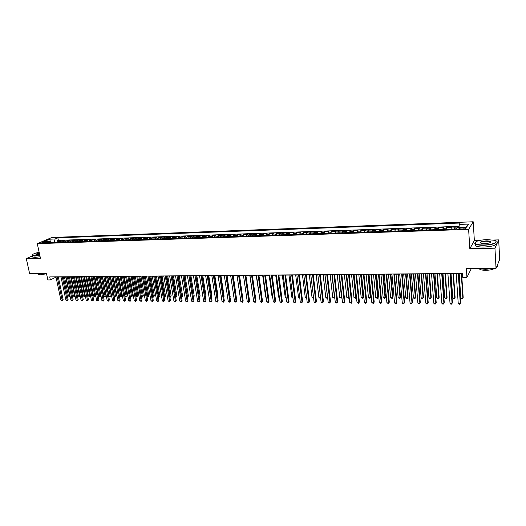 <?xml version="1.0" encoding="UTF-8"?>
<svg xmlns="http://www.w3.org/2000/svg" width="526" height="526" viewBox="0 0 526 526"><rect width="100%" height="100%" fill="white"/><g stroke="black" fill="none" stroke-linecap="round" stroke-linejoin="round"><path stroke-width="0.79" d="M42.297 243.091C44.362 242.861 45.46 242.525 45.584 242.078L44.868 241.999C42.816 242.223 41.718 242.558 41.587 243.005L42.297 243.091M473.216 221.781L51.949 237.469L37.287 243.65L468.62 229.382L473.216 221.781L474.353 240.54L469.83 248.732L494.946 248.18L498.674 239.889L493.276 240.034M479.758 240.395L474.353 240.54M498.674 239.889L499.7 259.43L496.031 268.339L466.384 268.668L466.943 277.307L471.329 268.615M32.191 256.011L26.3 258.595L29.601 273.52L46.446 273.336L47.866 279.931L50.358 279.917L56.019 277.103M494.946 248.18L496.031 268.339M459.06 227.015L454.99 227.16L455.115 229.02M450.881 229.165L451.689 227.271L446.758 227.442L446.89 229.297M442.636 229.441L443.484 227.554L438.599 227.725L438.73 229.573M434.469 229.717L435.35 227.837L430.511 228.001L430.649 229.842M426.376 229.987L427.296 228.113L422.503 228.284L422.648 230.112M418.354 230.256L419.314 228.389L414.56 228.554L414.712 230.381M410.411 230.519L411.404 228.665L406.697 228.83L406.848 230.644M402.535 230.789L403.573 228.935L398.905 229.099L399.063 230.901M394.737 231.045L395.802 229.204L391.18 229.362L391.337 231.164M387.005 231.309L388.109 229.468L383.52 229.632L383.691 231.42M379.345 231.565L380.482 229.737L375.932 229.895L376.103 231.67M371.75 231.821L372.921 229.994L368.417 230.151L368.588 231.927M364.222 232.071L365.425 230.256L360.961 230.408L361.138 232.176M356.766 232.321L358.002 230.513L353.577 230.664L353.755 232.42M349.369 232.571L350.638 230.769L346.253 230.921L346.437 232.67M342.045 232.814L343.34 231.019L338.994 231.17L339.185 232.913M334.779 233.057L336.107 231.269L331.794 231.42L331.991 233.15M327.58 233.301L328.934 231.519L324.66 231.664L324.858 233.393M320.439 233.537L321.827 231.762L317.592 231.907L317.789 233.629M313.365 233.774L314.778 232.005L310.577 232.15L310.781 233.866M306.349 234.011L307.789 232.249L303.627 232.393L303.837 234.096M299.393 234.248L300.865 232.485L296.736 232.63L296.947 234.326M292.495 234.478L293.995 232.729L289.898 232.867L290.115 234.557M285.657 234.708L287.183 232.959L283.126 233.103L283.343 234.787M278.879 234.931L280.43 233.196L276.406 233.334L276.623 235.01M272.152 235.161L273.73 233.426L269.739 233.564L269.963 235.234M265.485 235.385L267.09 233.656L263.131 233.794L263.355 235.451M258.877 235.602L260.501 233.886L256.576 234.017L256.806 235.674M252.322 235.826L253.973 234.109L250.08 234.248L250.31 235.891M245.82 236.042L247.496 234.333L243.637 234.471L243.867 236.108M239.369 236.259L241.072 234.557L237.239 234.688L237.476 236.319M232.979 236.47L234.695 234.78L230.901 234.912L231.138 236.536M226.634 236.687L228.376 234.997L224.609 235.129L224.852 236.746M220.341 236.897L222.11 235.214L218.369 235.339L218.612 236.956M214.102 237.108L215.89 235.424L212.182 235.556L212.432 237.16M207.915 237.311L209.723 235.641L206.041 235.766L206.291 237.371M201.774 237.522L203.601 235.852L199.952 235.977L200.209 237.574M195.685 237.726L197.533 236.062L193.91 236.187L194.166 237.772M189.643 237.923L191.51 236.273L187.92 236.398L188.176 237.976M183.646 238.127L185.533 236.476L181.976 236.601L182.233 238.173M177.703 238.324L179.609 236.68L176.072 236.805L176.335 238.37M171.798 238.521L173.725 236.884L170.22 237.009L170.483 238.567M165.946 238.719L167.893 237.088L164.414 237.206L164.677 238.765M160.141 238.916L162.107 237.285L158.655 237.41L158.918 238.955M154.381 239.106L156.36 237.489L152.934 237.607L153.204 239.146M148.661 239.304L150.66 237.686L147.26 237.805L147.53 239.337M142.987 239.488L145.005 237.877L141.632 237.995L141.908 239.527M137.358 239.678L139.39 238.074L136.043 238.193L136.319 239.711M131.77 239.869L133.821 238.265L130.501 238.383L130.777 239.902M126.227 240.053L128.291 238.456L124.997 238.574L125.28 240.086M120.73 240.237L122.808 238.646L119.54 238.758L119.816 240.27M115.266 240.421L117.364 238.837L114.116 238.949L114.405 240.448M109.849 240.599L111.966 239.021L108.737 239.133L109.027 240.632M104.47 240.783L106.6 239.205L103.405 239.317L103.688 240.809M99.138 240.961L101.275 239.389L98.106 239.501L98.395 240.987M93.838 241.138L95.995 239.573L92.846 239.685L93.135 241.164M88.578 241.316L90.755 239.757L87.625 239.863L87.914 241.335M83.364 241.493L85.547 239.935L82.444 240.047L82.733 241.513M78.183 241.664L80.379 240.112L77.296 240.224L77.592 241.684M73.042 241.835L75.251 240.29L72.194 240.395L72.489 241.855M67.933 242.006L70.162 240.467L67.124 240.573L67.42 242.026M62.87 242.177L65.106 240.645L62.094 240.75L62.39 242.197M466.943 277.307L462.709 277.334L462.446 273.421L49.714 276.913L50.358 279.917M463.827 227.725L461.946 227.791C459.612 227.975 458.646 228.33 459.027 228.843L463.005 229.027C465.346 228.836 466.319 228.488 465.931 227.975L463.827 227.725L463.906 228.961M50.437 242.598L49.174 241.539L46.38 242.729L456.252 228.988L457.219 227.528L466.575 227.206L468.508 224.089L459.27 224.418L460.197 223.017L57.86 237.831L55.151 238.988L54.099 242.078L50.18 242.387M49.174 241.539L43.678 241.723L49.687 239.185L55.151 238.988M454.201 229.053L454.99 227.16M459.113 226.351L58.386 240.362L57.097 240.921L57.4 242.361M57.84 242.348L60.089 240.816L57.097 240.921M59.846 242.282L62.094 240.75M64.889 242.111L67.124 240.573M69.971 241.94L72.194 240.395M75.093 241.769L77.296 240.224M80.248 241.592L82.444 240.047M85.442 241.421L87.625 239.863M90.676 241.243L92.846 239.685M95.956 241.066L98.106 239.501M101.268 240.888L103.405 239.317M106.62 240.711L108.737 239.133M112.012 240.527L114.116 238.949M117.449 240.349L119.54 238.758M122.926 240.165L124.997 238.574M128.443 239.981L130.501 238.383M133.999 239.79L136.043 238.193M139.607 239.606L141.632 237.995M145.255 239.415L147.26 237.805M150.942 239.225L152.934 237.607M156.676 239.034L158.655 237.41M162.455 238.837L164.414 237.206M168.281 238.64L170.22 237.009M174.159 238.442L176.072 236.805M180.076 238.245L181.976 236.601M186.04 238.048L187.92 236.398M192.049 237.844L193.91 236.187M198.111 237.64L199.952 235.977M204.226 237.436L206.041 235.766M210.38 237.233L212.182 235.556M216.594 237.022L218.369 235.339M222.853 236.812L224.609 235.129M229.165 236.601L230.901 234.912M235.53 236.384L237.239 234.688M241.947 236.174L243.637 234.471M248.417 235.957L250.08 234.248M254.939 235.733L256.576 234.017M261.514 235.516L263.131 233.794M268.148 235.293L269.739 233.564M274.835 235.069L276.406 233.334M281.581 234.846L283.126 233.103M288.386 234.616L289.898 232.867M295.244 234.386L296.736 232.63M302.167 234.155L303.627 232.393M309.143 233.919L310.577 232.15M316.185 233.682L317.592 231.907M323.286 233.445L324.66 231.664M330.453 233.202L331.794 231.42M337.679 232.959L338.994 231.17M344.964 232.716L346.253 230.921M352.321 232.472L353.577 230.664M359.738 232.222L360.961 230.408M367.227 231.973L368.417 230.151M374.775 231.716L375.932 229.895M382.395 231.46L383.52 229.632M390.088 231.203L391.18 229.362M397.847 230.947L398.905 229.099M405.678 230.684L406.697 228.83M413.581 230.414L414.56 228.554M421.556 230.151L422.503 228.284M429.604 229.882L430.511 228.001M437.724 229.606L438.599 227.725M445.923 229.329L446.758 227.442M469.83 248.732L468.62 229.382M26.3 258.595L40.449 258.279L37.287 243.65M58.32 276.992L61.016 276.972M63.344 276.952L66.072 276.932M68.4 276.913L71.161 276.886M73.495 276.867L76.29 276.847M78.624 276.827L81.458 276.801M83.792 276.781L86.665 276.755M89.006 276.735L91.905 276.715M94.253 276.696L97.192 276.669M99.539 276.65L102.511 276.623M104.865 276.604L107.876 276.584M110.23 276.564L113.281 276.538M115.635 276.518L118.725 276.492M121.085 276.472L124.215 276.446M126.575 276.426L129.738 276.4M132.105 276.38L135.314 276.354M137.68 276.334L140.929 276.308M143.296 276.288L146.583 276.255M148.957 276.235L152.284 276.209M154.664 276.189L158.03 276.163M160.41 276.143L163.823 276.111M166.209 276.091L169.661 276.065M172.048 276.045L175.546 276.019M177.933 275.999L181.477 275.966M183.863 275.946L187.453 275.913M189.847 275.894L193.476 275.867M195.876 275.848L199.551 275.815M201.951 275.795L205.673 275.762M208.072 275.742L211.846 275.709M214.246 275.69L218.066 275.663M220.473 275.644L224.339 275.611M226.752 275.591L230.664 275.558M233.077 275.539L237.042 275.499M239.455 275.479L243.472 275.446L246.569 296.947M245.885 275.427L249.955 275.394M252.375 275.374L256.491 275.341M258.91 275.322L263.085 275.282M265.505 275.262L269.733 275.23M272.159 275.21L276.433 275.17M278.859 275.151L283.192 275.118M285.625 275.098L290.01 275.059M292.443 275.039L296.888 274.999M299.32 274.98L303.824 274.947M306.257 274.927L310.813 274.888M313.253 274.868L317.875 274.828M320.314 274.809L324.989 274.769M327.428 274.75L332.169 274.71M334.608 274.69L339.408 274.644M341.854 274.625L346.713 274.585M349.165 274.565L354.083 274.526M356.536 274.506L361.52 274.46M363.972 274.44L369.022 274.401M371.474 274.381L376.596 274.335M379.049 274.316L384.23 274.276M386.689 274.25L391.942 274.21M394.395 274.191L399.714 274.145M402.173 274.125L407.565 274.079M410.024 274.059L415.487 274.013M417.946 273.993L423.476 273.947M425.935 273.928L431.544 273.875M434.009 273.855L439.69 273.809M442.149 273.79L447.909 273.744M450.368 273.724L456.206 273.671M458.665 273.651L462.459 273.619M50.693 242.585L49.687 239.185M54.185 242.466L54.099 242.078M459.02 227.462L459.27 224.418M58.386 240.362L57.86 237.831M465.688 227.232L468.508 224.089M458.277 273.461L460.303 303.443L458.231 303.423L456.193 273.474M458.652 273.454L460.625 302.766L459.842 304.219L459.02 304.212L458.231 303.423M459.191 273.645L460.835 298.11L462.867 298.117L463.182 297.466L461.604 273.625M460.835 298.11L461.604 298.886L462.42 298.886L462.867 298.117L461.243 273.632M484.104 244.978C492.869 244.866 499.555 241.697 494.243 240.277L486.813 239.58C479.081 240.06 475.149 241.276 475.011 243.222C475.971 244.426 479.002 245.017 484.104 244.978M495.794 241.046C497.142 243.216 493.237 244.629 484.084 245.287C479.922 245.346 477.023 244.938 475.392 244.071L474.768 243.479L475.169 242.315M484.794 243.604L481.126 243.255C479.311 242.144 480.988 241.362 486.142 240.908C488.707 240.882 490.232 241.171 490.738 241.782C490.679 242.756 488.693 243.367 484.794 243.604M490.462 242.42L490.199 241.776L486.129 241.21C482.257 241.46 480.402 242.065 480.56 243.025M497.353 265.137C497.951 265.821 497.668 266.524 496.485 267.241M493.546 268.372L485.472 269.358L478.285 268.536M494.433 268.359C492.987 269.522 490.166 270.173 485.965 270.311C482.986 270.305 480.915 269.95 479.738 269.233L479.324 268.819M495.847 242.769C497.287 244.965 493.401 246.392 484.19 247.056C480.028 247.108 477.128 246.694 475.504 245.82L475.313 244.018M39.148 252.25C34.598 253.276 32.244 254.275 32.086 255.255L34.88 255.827L39.792 255.241M39.838 255.458L34.795 256.057L32.125 255.695L32.112 254.978M39.628 254.479L36.209 254.656C35.512 254.222 36.544 253.663 39.305 252.993M39.351 253.203C37.175 253.716 36.11 254.196 36.169 254.643M44.532 273.356L38.733 274.099L35.88 273.454M46.531 273.75L40.417 274.802L38.352 274.099M40.127 256.78L35.084 257.378L32.415 257.01L32.283 256.432M449.96 273.527L452.064 303.37L450.019 303.357L447.896 273.546M450.355 273.527L452.406 302.7L451.624 304.146L450.802 304.14L450.019 303.357M441.722 273.599L443.905 303.305L441.873 303.285L439.677 273.619M442.136 273.599L444.266 302.634L443.477 304.074L442.662 304.067L441.873 303.285M433.562 273.671L435.817 303.239L433.805 303.219L431.53 273.684M433.989 273.665L436.192 302.568L435.403 304.002L434.601 303.995L433.805 303.219M436.192 302.568L435.403 304.002M425.475 273.737L427.809 303.167L425.817 303.154L423.463 273.757M425.922 273.73L428.197 302.509L427.401 303.929L426.606 303.923L425.817 303.154M428.197 302.509L427.401 303.929M451.045 273.717L452.755 298.064L454.766 298.078L455.102 297.427L453.458 273.698M452.755 298.064L453.524 298.834L454.332 298.84L454.766 298.078L453.077 273.698M442.977 273.783L444.746 298.018L446.738 298.032L447.087 297.387L445.384 273.763M444.746 298.018L445.515 298.788L446.311 298.794L446.738 298.032L444.983 273.763M434.976 273.849L436.804 297.979L438.783 297.986L439.144 297.348L437.382 273.829M439.144 297.348L438.368 298.748L438.783 297.986L436.968 273.836M438.368 298.748L437.579 298.742L436.804 297.979M427.046 273.914L428.94 297.933L430.899 297.946L431.274 297.308L429.453 273.895M431.274 297.308L430.498 298.702L430.899 297.946L429.025 273.901M430.498 298.702L429.716 298.696L428.94 297.933M417.46 273.803L419.866 303.101L417.894 303.088L415.468 273.822M417.927 273.803L420.274 302.443L419.478 303.864L418.689 303.857L417.894 303.088M420.274 302.443L419.478 303.864M419.189 273.98L421.142 297.894L423.082 297.907L423.476 297.269L421.596 273.961M423.476 297.269L422.694 298.656L423.082 297.907L421.148 273.967M422.694 298.656L421.918 298.65L421.142 297.894M409.524 273.868L412.003 303.035L410.043 303.022L407.551 273.888M410.004 273.868L412.423 302.378L411.621 303.791L410.839 303.785L410.043 303.022M412.423 302.378L411.621 303.791M411.404 274.046L413.416 297.854L415.336 297.861L415.75 297.229L413.811 274.026M415.75 297.229L414.961 298.61L415.336 297.861L413.344 274.033M414.961 298.61L414.192 298.604L413.416 297.854M401.654 273.941L404.205 302.969L402.265 302.956L399.701 273.954M402.153 273.934L404.645 302.318L403.837 303.726L403.067 303.719L402.265 302.956M404.645 302.318L403.837 303.726M403.692 274.112L405.756 297.808L407.663 297.821L408.084 297.19L406.098 274.092M408.084 297.19L407.302 298.564L407.663 297.821L405.612 274.092M407.302 298.564L406.539 298.564L405.756 297.808M393.862 274.007L396.479 302.904L394.559 302.891L391.923 274.02M394.375 274L396.933 302.253L396.124 303.653L395.355 303.647L394.559 302.891M396.933 302.253L396.124 303.653M396.045 274.178L398.162 297.769L400.056 297.782L400.49 297.151L398.445 274.151M400.49 297.151L399.701 298.525L400.056 297.782L397.952 274.158M399.701 298.525L398.162 297.769M386.137 274.072L388.819 302.844L386.919 302.825L384.217 274.085M386.669 274.066L389.293 302.194L388.477 303.587L386.919 302.825M389.293 302.194L388.477 303.587M388.464 274.237L390.64 297.729L392.514 297.736L392.968 297.111L390.864 274.217M392.968 297.111L392.172 298.479L392.514 297.736L390.351 274.224M392.172 298.479L390.64 297.729M378.477 274.131L381.232 302.779L379.345 302.759L376.577 274.151M379.029 274.131L381.718 302.134L380.903 303.522L379.345 302.759M381.718 302.134L380.903 303.522M380.949 274.302L383.178 297.69L385.039 297.696L385.505 297.072L383.349 274.283M385.505 297.072L384.71 298.433L385.039 297.696L382.823 274.283M384.71 298.433L383.178 297.69M370.889 274.197L373.71 302.713L371.843 302.7L369.009 274.217M371.455 274.191L374.21 302.075L373.394 303.456L371.843 302.7M374.21 302.075L373.394 303.456M373.506 274.362L375.781 297.65L377.629 297.657L378.109 297.039L375.906 274.342M378.109 297.039L377.306 298.393L377.629 297.657L375.36 274.348M377.306 298.393L375.781 297.65M363.374 274.263L366.254 302.654L364.4 302.634L361.5 274.276M363.953 274.256L366.767 302.016L365.945 303.39L364.4 302.634M366.767 302.016L365.945 303.39M366.122 274.427L368.456 297.611L370.278 297.617L370.771 296.999L368.522 274.401M370.771 296.999L369.969 298.347L370.278 297.617L367.963 274.408M369.969 298.347L368.456 297.611M355.918 274.322L358.863 302.588L357.029 302.575L354.064 274.342M356.516 274.322L359.389 301.957L358.568 303.324L357.029 302.575M359.389 301.957L358.568 303.324M358.804 274.487L361.184 297.571L362.999 297.578L363.505 296.966L361.198 274.467M363.505 296.966L362.697 298.308L362.999 297.578L360.626 274.473M362.697 298.308L361.184 297.571M348.534 274.388L351.539 302.529L349.718 302.509L346.693 274.401M349.146 274.381L352.078 301.898L351.256 303.259L349.718 302.509M352.078 301.898L351.256 303.259M351.546 274.546L353.978 297.532L355.773 297.538L356.293 296.927L353.945 274.526M356.293 296.927L355.491 298.262L355.773 297.538L353.354 274.533M355.491 298.262L353.978 297.532M341.21 274.447L344.28 302.47L342.472 302.45L339.388 274.467M341.834 274.447L344.826 301.839L344.004 303.193L342.472 302.45M344.826 301.839L344.004 303.193M344.359 274.605L346.838 297.492L348.62 297.499L346.147 274.592M349.119 296.947L348.343 298.222L346.838 297.492M348.343 298.222L349.119 296.927M333.951 274.513L337.081 302.404L335.292 302.391L332.149 274.526M334.589 274.506L337.646 301.779L336.818 303.127L335.292 302.391M337.646 301.779L336.818 303.127M337.225 274.664L339.757 297.453L341.519 297.46L339 274.651M341.893 297.17L341.256 298.183L339.757 297.453M341.256 298.183L341.88 297.065M326.758 274.572L329.94 302.345L328.171 302.332L324.969 274.585M327.409 274.565L330.519 301.72L329.69 303.068L328.171 302.332M330.519 301.72L329.69 303.068M330.157 274.723L332.734 297.414L334.483 297.427L331.919 274.71M334.727 297.394L334.227 298.137L332.734 297.414M334.227 298.137L334.7 297.183M319.624 274.631L322.865 302.286L321.11 302.272L317.849 274.644M320.288 274.625L323.457 301.668L322.622 303.002L321.11 302.272M323.457 301.668L322.622 303.002M323.148 274.782L325.772 297.374L327.501 297.387L324.897 274.769M327.626 297.604L326.567 298.097L325.772 297.374M327.257 298.097L327.586 297.295M312.556 274.69L315.85 302.226L314.107 302.213L310.794 274.71M313.233 274.684L316.455 301.608L315.62 302.943L314.107 302.213M316.455 301.608L315.62 302.943M316.198 274.842L318.861 297.341L320.525 297.348M320.584 297.815L319.663 298.051L318.861 297.341M320.544 297.473L320.347 298.058M305.54 274.75L308.9 302.167L307.171 302.154L303.798 274.769M306.237 274.743L309.512 301.556L308.67 302.884L307.171 302.154M309.512 301.556L308.67 302.884M309.308 274.901L312.017 297.302L313.516 297.308M313.595 297.92L312.812 298.012L312.017 297.302M298.59 274.809L302.003 302.108L300.287 302.095L296.868 274.822M299.301 274.802L302.628 301.497L301.786 302.818L300.287 302.095M302.628 301.497L301.786 302.818M302.47 274.953L305.225 297.269L306.566 297.275M306.651 297.979L305.225 297.269M291.7 274.868L295.165 302.055L293.462 302.042L289.99 274.881M292.423 274.861L295.796 301.444L294.954 302.759L293.462 302.042M295.796 301.444L294.954 302.759M295.697 275.013L298.492 297.229L299.675 297.236M299.767 297.94L298.492 297.229M284.868 274.927L288.38 301.996L286.696 301.983L283.172 274.94M285.598 274.92L289.03 301.391L288.189 302.7L286.696 301.983M289.03 301.391L288.189 302.7M288.978 275.072L291.812 297.197L292.844 297.197M292.936 297.9L291.812 297.197M278.096 274.986L281.66 301.937L279.99 301.924L276.413 274.999M278.839 274.98L282.317 301.332L281.469 302.641L279.99 301.924M282.317 301.332L281.469 302.641M282.311 275.124L285.191 297.157L286.065 297.164M286.157 297.861L285.191 297.157M271.377 275.039L274.993 301.885L273.336 301.871L269.707 275.052M272.133 275.032L275.657 301.28L274.815 302.582L273.336 301.871M275.657 301.28L274.815 302.582M264.716 275.098L268.378 301.825L266.735 301.812L263.059 275.111M265.485 275.091L269.056 301.227L268.207 302.522L266.735 301.812M269.056 301.227L268.207 302.522M258.108 275.151L261.823 301.773L260.192 301.76L256.464 275.164M258.891 275.144L262.507 301.174L261.659 302.463L260.192 301.76M262.507 301.174L261.659 302.463M275.703 275.177L278.622 297.124L279.352 297.124M279.444 297.821L278.622 297.124M269.148 275.236L272.106 297.085L272.685 297.091M272.764 297.657L272.106 297.085M262.645 275.289L265.643 297.052L266.077 297.052M266.136 297.479L265.643 297.052M251.56 275.21L255.32 301.72L253.703 301.707L249.929 275.223M252.349 275.203L256.017 301.122L255.163 302.411L253.703 301.707M256.017 301.122L255.163 302.411M256.201 275.341L259.528 297.019M259.568 297.302L259.233 297.019M245.063 275.262L248.864 301.668L247.259 301.648L243.446 275.276M245.866 275.256L249.574 301.069L248.726 302.351L247.259 301.648M249.574 301.069L248.726 302.351M249.804 275.394L253.026 296.986M238.62 275.315L242.466 301.608L240.875 301.595L237.016 275.328M239.429 275.308L243.19 301.023L242.335 302.292L240.875 301.595M243.19 301.023L242.335 302.292M232.229 275.374L236.121 301.556L234.543 301.543L230.638 275.387M233.051 275.368L236.851 300.971L235.996 302.24L234.543 301.543M236.851 300.971L235.996 302.24M242.512 296.408L239.527 275.479M225.891 275.427L229.829 301.503L228.264 301.49L224.313 275.44M226.726 275.42L230.566 300.918L229.711 302.18L228.264 301.49M230.566 300.918L229.711 302.18M236.187 296.467L233.281 275.532M219.605 275.479L223.583 301.451L222.031 301.437L218.04 275.493M220.447 275.473L224.332 300.872L223.478 302.128L222.031 301.437M224.332 300.872L223.478 302.128M229.908 296.526L227.087 275.585M230.204 296.289L229.941 296.776M213.372 275.532L217.389 301.398L215.851 301.385L211.82 275.545M214.22 275.525L218.145 300.819L217.291 302.075L215.851 301.385M218.145 300.819L217.291 302.075M223.675 296.579L224.096 296.263L220.946 275.637M224.096 296.263L223.728 296.927M207.185 275.585L211.248 301.345L209.723 301.332L205.646 275.598M208.046 275.578L212.011 300.773L211.156 302.016L209.723 301.332M212.011 300.773L211.156 302.016M217.501 296.631L218.034 296.23L214.845 275.69M218.034 296.23L217.567 297.078M201.05 275.637L205.153 301.299L203.634 301.286L199.525 275.65M201.925 275.631L205.929 300.721L205.068 301.963L203.634 301.286M205.929 300.721L205.068 301.963M211.367 296.677L212.011 296.197L208.796 275.736M212.011 296.197L211.452 297.21M194.962 275.69L199.104 301.247L197.605 301.234L193.45 275.703M195.843 275.677L199.893 300.675L199.025 301.911L197.605 301.234M199.893 300.675L199.025 301.911M205.291 296.723L206.041 296.171L202.799 275.788M206.041 296.171L205.377 297.256M188.926 275.736L193.108 301.194L191.615 301.181L187.427 275.749M189.82 275.729L193.897 300.622L193.035 301.858L191.615 301.181M193.897 300.622L193.035 301.858M199.249 296.69L200.123 296.138L196.842 275.841M199.308 297.078L195.981 275.848M200.123 296.138L199.347 297.302M182.936 275.788L187.157 301.148L185.678 301.135L181.45 275.802M183.837 275.782L187.96 300.576L187.092 301.806L185.678 301.135M187.96 300.576L187.092 301.806M193.252 296.657L194.245 296.112L190.938 275.887M194.245 296.112L193.397 297.315L190.064 275.894M176.992 275.841L181.253 301.096L179.787 301.082L175.52 275.854M177.906 275.834L182.062 300.53L181.253 301.096L181.194 301.753L179.787 301.082M182.062 300.53L181.194 301.753M187.302 296.631L188.413 296.079L185.073 275.933M188.413 296.079L187.565 297.282L184.192 275.946M171.101 275.887L175.395 301.05L173.935 301.036L169.635 275.9M172.015 275.88L176.21 300.484L175.395 301.05L175.342 301.7L173.935 301.036M176.21 300.484L175.342 301.7M181.398 296.598L182.621 296.053L179.254 275.986M182.621 296.053L181.772 297.249L178.367 275.992M165.249 275.94L169.582 300.997L168.136 300.984L163.796 275.953M166.177 275.933L170.404 300.438L169.582 300.997L169.536 301.648L168.136 300.984M170.404 300.438L169.536 301.648M175.539 296.565L176.881 296.026L173.488 276.032M176.881 296.026L176.032 297.216L172.587 276.038M176.032 297.216L175.651 297.216M159.45 275.986L163.816 300.951L162.376 300.938L158.004 275.999M160.384 275.979L164.645 300.392L163.816 300.951L163.777 301.602L162.376 300.938M164.645 300.392L163.777 301.602M169.734 296.532L171.18 295.993L167.761 276.078M171.18 295.993L170.332 297.183L166.854 276.091M170.332 297.183L169.845 297.177M153.691 276.038L158.089 300.898L156.669 300.892L152.257 276.051M154.631 276.025L158.931 300.346L158.089 300.898L158.056 301.549L156.669 300.892M158.931 300.346L158.056 301.549M163.967 296.5L165.526 295.967L162.074 276.13M165.526 295.967L164.671 297.151L161.16 276.137M164.671 297.151L164.073 297.118M147.977 276.084L152.409 300.852L150.995 300.839L146.557 276.097M148.93 276.078L153.257 300.3L152.409 300.852L152.389 301.497L150.995 300.839M153.257 300.3L152.389 301.497M158.247 296.473L159.911 295.941L156.432 276.176M159.911 295.941L159.062 297.118L155.512 276.183M159.062 297.118L158.333 296.98M142.309 276.13L146.774 300.806L145.373 300.793L140.896 276.143M143.269 276.124L147.628 300.254L146.774 300.806L146.761 301.451L145.373 300.793M147.628 300.254L146.761 301.451M152.566 296.44L154.342 295.908L150.837 276.222M154.342 295.908L153.487 297.085L149.91 276.229M153.487 297.085L152.639 296.848M136.681 276.183L141.185 300.76L139.791 300.747L135.281 276.189M137.648 276.17L142.04 300.208L141.185 300.76L141.172 301.398L139.791 300.747M142.04 300.208L141.172 301.398M146.932 296.408L148.812 295.882L145.281 276.268M148.812 295.882L147.957 297.052L144.348 276.275M147.957 297.052L146.991 296.717M131.099 276.229L135.629 300.714L134.248 300.701L129.712 276.242M132.079 276.216L136.497 300.162L135.629 300.714L135.629 301.352L134.248 300.701M136.497 300.162L135.629 301.352M141.343 296.381L143.322 295.855L139.771 276.314M143.322 295.855L142.467 297.019L138.825 276.321M142.467 297.019L141.382 296.585M125.563 276.275L130.126 300.668L128.752 300.655L124.182 276.288M126.542 276.268L131 300.122L130.126 300.668L130.126 301.299L128.752 300.655M131 300.122L130.126 301.299M135.793 296.348L137.878 295.829L134.294 276.36M137.878 295.829L137.023 296.986L133.348 276.367M137.023 296.986L135.813 296.46M120.066 276.321L124.655 300.622L123.294 300.609L118.698 276.334M121.052 276.314L125.536 300.076L124.655 300.622L124.662 301.253L123.294 300.609M125.536 300.076L124.662 301.253M132.473 295.803L131.618 296.953L130.29 296.335L132.473 295.803L128.863 276.406M131.618 296.953L127.91 276.413M114.609 276.367L119.231 300.576L117.883 300.563L113.248 276.38M115.608 276.36L120.119 300.03L119.231 300.576L119.244 301.207L117.883 300.563M120.119 300.03L119.244 301.207M121.164 276.472L124.905 296.289L126.24 296.296L127.108 295.77L123.478 276.452M127.108 295.77L126.247 296.927L122.512 276.459M126.247 296.927L124.905 296.289M109.191 276.413L113.846 300.53L112.505 300.517L107.85 276.426M110.197 276.406L114.74 299.991L113.846 300.53L113.866 301.155L112.505 300.517M114.74 299.991L113.866 301.155M115.819 276.512L119.586 296.263L120.908 296.269L121.776 295.743L118.126 276.492M121.776 295.743L120.921 296.894L117.153 276.505M120.921 296.894L119.586 296.263M103.819 276.459L108.501 300.484L107.172 300.471L102.485 276.472M104.832 276.452L109.401 299.945L108.501 300.484L108.527 301.109L107.172 300.471M109.401 299.945L108.527 301.109M110.513 276.558L114.3 296.237L115.615 296.243L116.489 295.717L112.814 276.538M116.489 295.717L115.635 296.861L111.834 276.545M115.635 296.861L114.3 296.237M98.487 276.505L103.201 300.438L101.88 300.431L97.159 276.512M99.506 276.492L104.102 299.905L103.201 300.438L103.227 301.063L101.88 300.431M104.102 299.905L103.227 301.063M105.246 276.604L109.053 296.204L110.361 296.21L111.242 295.691L107.541 276.584M111.242 295.691L110.381 296.835L106.554 276.591M110.381 296.835L109.053 296.204M93.194 276.551L97.935 300.392L96.62 300.385L91.879 276.558M94.22 276.538L98.849 299.859L97.935 300.392L97.968 301.017L96.62 300.385M98.849 299.859L97.968 301.017M100.012 276.65L103.846 296.177L105.147 296.184L106.028 295.665L102.314 276.63M106.028 295.665L105.174 296.802L101.314 276.637M105.174 296.802L103.846 296.177M87.941 276.591L92.707 300.353L91.406 300.339L86.632 276.604M88.973 276.584L93.628 299.82L92.707 300.353L92.747 300.971L91.406 300.339M93.628 299.82L92.747 300.971M94.818 276.689L98.678 296.151L99.966 296.158L100.861 295.638L97.113 276.669M100.861 295.638L99.999 296.769L96.113 276.676M99.999 296.769L98.678 296.151M82.727 276.637L87.52 300.307L86.225 300.293L81.425 276.65M83.766 276.63L88.44 299.781L87.52 300.307L87.566 300.925L86.225 300.293M88.44 299.781L87.566 300.925M89.67 276.735L93.543 296.118L94.825 296.131L90.952 276.722M95.686 295.684L94.864 296.743L93.543 296.118M94.864 296.743L94.825 296.131L95.679 295.638M77.546 276.683L82.365 300.267L81.083 300.254L76.257 276.689M78.591 276.669L83.299 299.735L82.365 300.267L82.424 300.879L81.083 300.254M83.299 299.735L82.424 300.879M84.548 276.775L88.453 296.092L89.722 296.099L85.823 276.768M90.498 295.822L89.768 296.71L88.453 296.092M89.768 296.71L89.722 296.099L90.465 295.678M72.41 276.722L77.256 300.221L75.981 300.208L71.128 276.735M73.462 276.715L78.19 299.695L77.256 300.221L77.315 300.833L75.981 300.208M78.19 299.695L77.315 300.833M79.472 276.821L83.391 296.066L84.653 296.072L80.741 276.808M85.35 295.96L84.706 296.684L83.391 296.066M84.706 296.684L84.653 296.072L85.297 295.711M67.308 276.768L72.18 300.182L70.918 300.168L66.039 276.775M68.367 276.755L73.121 299.656L72.18 300.182L72.246 300.787L70.918 300.168M73.121 299.656L72.246 300.787M74.429 276.86L78.367 296.039L79.623 296.046L75.685 276.847M80.235 296.099L79.176 296.651L78.367 296.039M79.676 296.651L79.623 296.046L80.162 295.743M62.246 276.808L67.144 300.136L65.888 300.122L60.983 276.821M63.311 276.801L68.091 299.616L67.144 300.136L67.21 300.747L65.888 300.122M68.091 299.616L67.21 300.747M69.425 276.9L73.384 296.013L74.626 296.02L70.668 276.893M75.159 296.23L74.192 296.618L73.384 296.013M74.685 296.625L75.067 295.776M57.222 276.854L62.14 300.096L60.891 300.083L55.966 276.86M58.287 276.84L63.094 299.577L62.14 300.096L62.213 300.701L60.891 300.083M63.094 299.577L62.213 300.701M64.455 276.946L68.433 295.987L69.669 295.993L65.691 276.932M70.122 296.362L69.241 296.592L68.433 295.987M69.734 296.592L70.011 295.809M451.183 228.014L454.497 227.896M58.682 241.427L60.687 241.362M63.705 241.256L65.724 241.184M68.768 241.086L70.806 241.013M73.87 240.908L75.915 240.836M79.005 240.73L81.07 240.665M84.18 240.56L86.257 240.487M89.394 240.375L91.491 240.31M94.647 240.198L96.758 240.126M99.94 240.02L102.064 239.948M105.266 239.836L107.409 239.764M110.638 239.652L112.801 239.58M116.055 239.468L118.232 239.396M121.506 239.277L123.702 239.205M127.003 239.093L129.212 239.014M132.539 238.903L134.768 238.83M138.121 238.712L140.363 238.633M143.743 238.521L146.004 238.442M149.41 238.324L151.685 238.252M155.117 238.133L157.419 238.054M160.877 237.936L163.191 237.857M166.676 237.739L169.01 237.66M172.521 237.535L174.875 237.456M178.413 237.338L180.786 237.252M184.35 237.134L186.743 237.048M190.34 236.93L192.746 236.845M196.376 236.72L198.802 236.641M202.457 236.516L204.903 236.43M208.592 236.305L211.058 236.22M214.772 236.095L217.258 236.01M220.999 235.878L223.511 235.793M227.285 235.668L229.809 235.576M233.616 235.451L236.167 235.359M240.007 235.227L242.578 235.142M246.444 235.01L249.035 234.918M252.94 234.787L255.551 234.701M259.482 234.563L262.119 234.471M266.084 234.34L268.74 234.248M272.744 234.109L275.42 234.017M279.457 233.879L282.16 233.787M286.229 233.649L288.952 233.557M293.054 233.419L295.803 233.32M299.938 233.182L302.713 233.084M306.888 232.946L309.683 232.847M313.89 232.702L316.711 232.61M320.959 232.466L323.799 232.367M328.086 232.222L330.953 232.124M335.272 231.973L338.165 231.874M342.525 231.723L345.444 231.624M349.843 231.473L352.788 231.374M357.226 231.223L360.192 231.124M364.669 230.967L367.667 230.868M372.184 230.71L375.209 230.612M379.765 230.454L382.816 230.349M387.412 230.191L390.489 230.086M395.131 229.928L398.241 229.823M402.923 229.658L406.052 229.553M410.78 229.395L413.942 229.283M418.709 229.119L421.905 229.014M426.717 228.849L429.939 228.738M434.798 228.573L438.046 228.462M442.951 228.291L446.232 228.179M462.032 229.06L461.946 227.791M465.957 228.409L465.931 227.975M475.504 245.82L475.392 244.071M490.199 241.776L490.245 242.558M479.719 268.904L479.738 269.233M32.415 257.01L32.125 255.695M38.405 274.099L38.483 274.48"/></g></svg>
